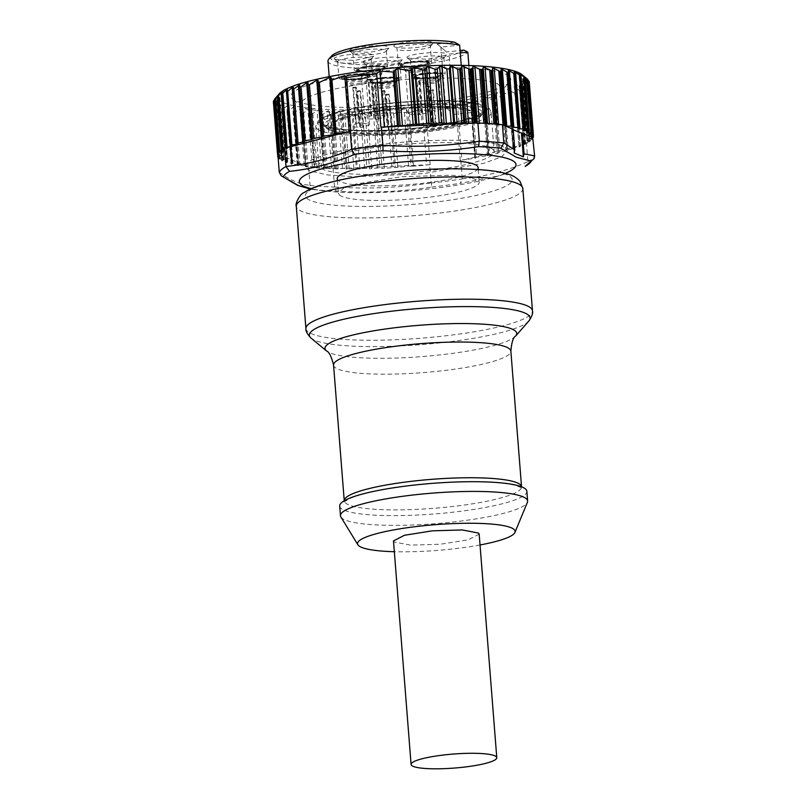 <?xml version="1.0" encoding="UTF-8"?>
<svg xmlns="http://www.w3.org/2000/svg" width="808" height="808" viewBox="0 0 808 808"><rect width="100%" height="100%" fill="white"/><g stroke="black" fill="none" stroke-linecap="round" stroke-linejoin="round"><path stroke-width="0.61" stroke-dasharray="4.04 3.03" d="M418.615 110.918L417.887 110.292L414.969 110.595L415.706 111.231A10.13 1.656 -4.5 0 0 408.787 113.352A10.13 1.656 -4.5 0 0 408.939 113.605A10.13 1.656 -4.5 0 0 419.16 114.191L419.887 114.817L422.806 114.514L422.069 113.888A10.13 1.656 -4.5 0 0 428.987 111.767A10.13 1.656 -4.5 0 0 428.836 111.504A10.13 1.656 -4.5 0 0 418.615 110.918L415.787 74.962L415.049 74.336L417.887 110.292M415.049 74.336L412.141 74.639L414.969 110.595M415.787 74.962L412.868 75.275L412.141 74.639M412.868 75.275L415.706 111.231M419.887 114.817L417.059 78.861L416.332 78.235A10.13 1.656 175.5 0 0 419.241 77.932L422.069 113.888M416.332 78.235L419.16 114.191M422.806 114.514L419.968 78.558L419.241 77.932M417.059 78.861L419.968 78.558M427.19 62.691C425.19 60.246 399.435 62.963 402.94 65.246C404.939 67.69 430.694 64.973 427.19 62.691L425.806 68.427A10.383 1.697 175.5 0 0 425.664 68.064A10.383 1.697 175.5 0 0 414.181 67.549A10.383 1.697 175.5 0 0 405.151 70.054A10.383 1.697 175.5 0 0 405.283 70.215A10.383 1.697 175.5 0 0 416.12 70.791A10.383 1.697 175.5 0 0 425.806 68.427L425.675 69.71A10.13 1.656 175.5 0 0 425.523 69.458A10.13 1.656 175.5 0 0 414.635 68.922A10.13 1.656 175.5 0 0 405.485 71.296A10.13 1.656 175.5 0 0 405.636 71.548A10.13 1.656 175.5 0 0 416.524 72.084A10.13 1.656 175.5 0 0 425.675 69.71L428.987 111.767M408.787 113.352L405.485 71.296L402.94 65.246M401.051 66.115A14.322 2.343 -4.5 0 1 400.829 65.751A14.322 2.343 -4.5 0 1 400.96 65.397A14.322 2.343 -4.5 0 1 414.827 62.297A14.322 2.343 -4.5 0 1 429.179 63.145A14.322 2.343 -4.5 0 1 429.22 63.175A14.322 2.343 -4.5 0 1 429.401 63.499A14.322 2.343 -4.5 0 1 416.443 66.862A14.322 2.343 -4.5 0 1 401.051 66.115M429.129 62.489C433.189 65.135 403.313 68.286 400.99 65.448C396.93 62.802 426.816 59.651 429.129 62.489L429.401 63.499M398.566 65.711C393.809 62.61 428.836 58.913 431.553 62.226C436.32 65.327 401.293 69.023 398.566 65.711L397.021 48.763A16.796 2.747 175.5 0 0 397.273 49.187L394.142 46.591A19.766 3.232 -4.5 0 1 394.132 46.581A19.766 3.232 -4.5 0 1 410.121 41.602A19.766 3.232 -4.5 0 1 432.936 42.491A19.766 3.232 -4.5 0 1 433.007 43.531A19.766 3.232 -4.5 0 1 413.787 47.753A19.766 3.232 -4.5 0 1 394.142 46.591M431.553 62.226L430.31 46.601L433.007 43.531M430.512 46.127L430.26 45.713A16.796 2.747 175.5 0 0 412.201 44.824A16.796 2.747 175.5 0 0 397.021 48.763M430.26 45.713C435.007 48.813 400 52.5 397.273 49.187M454.651 42.228L437.229 44.066L446.44 51.965L460.075 50.53M463.853 50.126A67.68 11.049 -4.5 0 1 396.243 63.852A67.68 11.049 -4.5 0 1 331.714 59.63A67.68 11.049 -4.5 0 1 331.492 56.035M349.985 51.237L369.64 52.409L388.86 48.187L388.789 47.147C385.598 43.238 344.38 47.581 349.985 51.237M334.764 59.307L354.429 60.479L373.639 56.267L373.579 55.217C370.377 51.308 329.169 55.661 334.764 59.307M363.408 62.751L383.063 63.923L402.283 59.711L402.212 58.661C399.021 54.752 357.803 59.105 363.408 62.751M407.555 58.095L427.21 59.267L446.43 55.055L446.359 54.005C443.158 50.096 401.95 54.449 407.555 58.095M437.229 44.066L440.875 47.106L459.651 45.127M446.44 51.965L440.875 47.106L445.622 107.363L453.803 114.383L472.579 112.403L468.892 65.529M460.267 52.954L449.066 54.136L453.803 114.383M327.977 61.075A70.65 11.534 175.5 0 0 329.028 62.852A70.65 11.534 175.5 0 0 398.607 67.094A70.65 11.534 175.5 0 0 467.842 52.156M386.113 50.369A16.796 2.747 -4.5 0 1 386.365 50.783A16.796 2.747 -4.5 0 1 386.163 51.258A16.796 2.747 -4.5 0 1 369.832 54.843A16.796 2.747 -4.5 0 1 353.136 53.853A16.796 2.747 -4.5 0 1 353.126 53.843A16.796 2.747 -4.5 0 1 352.874 53.419A16.796 2.747 -4.5 0 1 368.054 49.48A16.796 2.747 -4.5 0 1 386.113 50.369M370.892 58.439A16.796 2.747 -4.5 0 1 371.145 58.853A16.796 2.747 -4.5 0 1 370.953 59.327A16.796 2.747 -4.5 0 1 354.621 62.913A16.796 2.747 -4.5 0 1 337.926 61.923A16.796 2.747 -4.5 0 1 337.906 61.913A16.796 2.747 -4.5 0 1 337.653 61.489A16.796 2.747 -4.5 0 1 352.844 57.56A16.796 2.747 -4.5 0 1 370.892 58.439M399.536 61.883A16.796 2.747 -4.5 0 1 399.788 62.307A16.796 2.747 -4.5 0 1 399.586 62.771A16.796 2.747 -4.5 0 1 383.255 66.357A16.796 2.747 -4.5 0 1 366.559 65.377A16.796 2.747 -4.5 0 1 366.549 65.357A16.796 2.747 -4.5 0 1 366.297 64.943A16.796 2.747 -4.5 0 1 381.477 61.004A16.796 2.747 -4.5 0 1 399.536 61.883M443.683 57.227A16.796 2.747 -4.5 0 1 443.935 57.651A16.796 2.747 -4.5 0 1 443.733 58.115A16.796 2.747 -4.5 0 1 427.402 61.701A16.796 2.747 -4.5 0 1 410.706 60.721A16.796 2.747 -4.5 0 1 410.696 60.701A16.796 2.747 -4.5 0 1 410.444 60.287A16.796 2.747 -4.5 0 1 425.624 56.348A16.796 2.747 -4.5 0 1 443.683 57.227M472.579 112.403A70.65 11.534 175.5 0 0 473.569 110.242A70.65 11.534 175.5 0 0 472.518 108.464A70.65 11.534 175.5 0 0 464.398 105.383L445.622 107.363M461.247 65.347L464.398 105.383M354.429 70.367A16.796 2.747 175.5 0 0 372.478 71.245A16.796 2.747 175.5 0 0 387.668 67.306A16.796 2.747 175.5 0 0 387.416 66.882A16.796 2.747 175.5 0 0 369.357 66.003A16.796 2.747 175.5 0 0 354.177 69.942A16.796 2.747 175.5 0 0 354.429 70.367M339.209 78.437A16.796 2.747 175.5 0 0 357.267 79.315A16.796 2.747 175.5 0 0 372.448 75.376A16.796 2.747 175.5 0 0 372.195 74.952A16.796 2.747 175.5 0 0 354.136 74.073A16.796 2.747 175.5 0 0 338.956 78.012A16.796 2.747 175.5 0 0 339.209 78.437M367.852 81.881A16.796 2.747 175.5 0 0 385.901 82.759A16.796 2.747 175.5 0 0 401.091 78.82A16.796 2.747 175.5 0 0 400.839 78.406A16.796 2.747 175.5 0 0 382.78 77.517A16.796 2.747 175.5 0 0 367.6 81.457A16.796 2.747 175.5 0 0 367.852 81.881M411.989 77.225A16.796 2.747 175.5 0 0 430.048 78.103A16.796 2.747 175.5 0 0 445.228 74.164A16.796 2.747 175.5 0 0 444.976 73.75A16.796 2.747 175.5 0 0 426.927 72.861A16.796 2.747 175.5 0 0 411.737 76.8A16.796 2.747 175.5 0 0 411.989 77.225M384.982 67.145A14.322 2.343 175.5 0 0 369.589 66.387A14.322 2.343 175.5 0 0 356.631 69.751A14.322 2.343 175.5 0 0 356.853 70.104A14.322 2.343 175.5 0 0 372.256 70.862A14.322 2.343 175.5 0 0 385.204 67.498A14.322 2.343 175.5 0 0 384.982 67.145M341.632 78.184C337.572 75.538 367.448 72.387 369.771 75.215C373.831 77.861 343.956 81.012 341.632 78.184L341.471 78.477A14.322 2.343 -4.5 0 1 341.602 78.123A14.322 2.343 -4.5 0 1 355.469 75.033A14.322 2.343 -4.5 0 1 369.822 75.871A14.322 2.343 -4.5 0 1 369.862 75.902A14.322 2.343 -4.5 0 1 370.034 76.235A14.322 2.343 -4.5 0 1 357.086 79.588A14.322 2.343 -4.5 0 1 341.683 78.841A14.322 2.343 -4.5 0 1 341.471 78.477M369.771 75.215L370.034 76.235M370.276 81.628C366.216 78.982 396.092 75.831 398.415 78.659C402.475 81.305 372.589 84.456 370.276 81.628L370.114 81.921A14.322 2.343 -4.5 0 1 370.236 81.568A14.322 2.343 -4.5 0 1 384.103 78.477A14.322 2.343 -4.5 0 1 398.465 79.315A14.322 2.343 -4.5 0 1 398.495 79.346A14.322 2.343 -4.5 0 1 398.677 79.679A14.322 2.343 -4.5 0 1 385.729 83.032A14.322 2.343 -4.5 0 1 370.327 82.285A14.322 2.343 -4.5 0 1 370.114 81.921M398.415 78.659L398.677 79.679M414.423 76.972A14.322 2.343 175.5 0 0 429.816 77.719A14.322 2.343 175.5 0 0 442.774 74.366A14.322 2.343 175.5 0 0 442.552 74.003A14.322 2.343 175.5 0 0 427.149 73.255A14.322 2.343 175.5 0 0 414.201 76.608A14.322 2.343 175.5 0 0 414.423 76.972M372.215 81.426C374.215 83.86 399.97 81.143 396.465 78.861C394.466 76.427 368.711 79.144 372.215 81.426L374.427 86.234A10.383 1.697 -4.5 0 1 383.467 83.729A10.383 1.697 -4.5 0 1 394.94 84.234A10.383 1.697 -4.5 0 1 395.082 84.608A10.383 1.697 -4.5 0 1 385.396 86.961A10.383 1.697 -4.5 0 1 374.559 86.385A10.383 1.697 -4.5 0 1 374.427 86.234L374.761 87.476A10.13 1.656 175.5 0 0 374.912 87.729A10.13 1.656 175.5 0 0 385.8 88.254A10.13 1.656 175.5 0 0 394.95 85.88A10.13 1.656 175.5 0 0 394.799 85.628A10.13 1.656 175.5 0 0 383.911 85.103A10.13 1.656 175.5 0 0 374.761 87.476L378.073 129.522A10.13 1.656 -4.5 0 1 384.982 127.401L384.255 126.775L381.416 90.819L382.154 91.445L384.982 127.401M382.154 91.445L385.062 91.142L387.891 127.098A10.13 1.656 -4.5 0 1 398.112 127.684A10.13 1.656 -4.5 0 1 398.263 127.937L394.95 85.88L396.465 78.861M398.263 127.937A10.13 1.656 -4.5 0 1 391.355 130.058L392.082 130.684L389.173 130.997L388.436 130.371A10.13 1.656 -4.5 0 1 378.225 129.785A10.13 1.656 -4.5 0 1 378.073 129.522M385.062 91.142L384.335 90.506L381.416 90.819M387.891 127.098L387.163 126.462L384.255 126.775M384.335 90.506L387.163 126.462M391.355 130.058L388.517 94.102L389.254 94.728L392.082 130.684M389.173 130.997L386.345 95.041L385.608 94.415L388.517 94.102M386.345 95.041L389.254 94.728M388.436 130.371L385.608 94.415M343.572 77.972C345.571 80.416 371.337 77.699 367.832 75.417C365.832 72.972 340.077 75.689 343.572 77.972L345.794 82.78A10.383 1.697 -4.5 0 1 354.823 80.275A10.383 1.697 -4.5 0 1 366.307 80.79A10.383 1.697 -4.5 0 1 366.448 81.164A10.383 1.697 -4.5 0 1 356.752 83.517A10.383 1.697 -4.5 0 1 345.915 82.941A10.383 1.697 -4.5 0 1 345.794 82.78L346.117 84.022A10.13 1.656 175.5 0 0 346.268 84.285A10.13 1.656 175.5 0 0 357.156 84.81A10.13 1.656 175.5 0 0 366.317 82.436A10.13 1.656 175.5 0 0 366.165 82.184A10.13 1.656 175.5 0 0 355.278 81.648A10.13 1.656 175.5 0 0 346.117 84.022L349.43 126.078A10.13 1.656 -4.5 0 1 356.338 123.957L355.611 123.331L352.783 87.375L353.51 88.001L356.338 123.957M353.51 88.001L356.419 87.688L359.257 123.644A10.13 1.656 -4.5 0 1 369.468 124.24A10.13 1.656 -4.5 0 1 369.62 124.493L366.317 82.436L367.832 75.417M369.62 124.493A10.13 1.656 -4.5 0 1 362.711 126.614L363.438 127.24L360.53 127.553L359.802 126.927A10.13 1.656 -4.5 0 1 349.581 126.331A10.13 1.656 -4.5 0 1 349.43 126.078M356.419 87.688L355.692 87.062L352.783 87.375M359.257 123.644L358.52 123.018L355.611 123.331M355.692 87.062L358.52 123.018M362.711 126.614L359.883 90.658L360.61 91.284L363.438 127.24M360.53 127.553L357.702 91.597L356.974 90.971L359.883 90.658M357.702 91.597L360.61 91.284M359.802 126.927L356.974 90.971M356.904 70.771A14.322 2.343 -4.5 0 1 356.692 70.407A14.322 2.343 -4.5 0 1 356.813 70.054A14.322 2.343 -4.5 0 1 370.68 66.953A14.322 2.343 -4.5 0 1 385.042 67.801A14.322 2.343 -4.5 0 1 385.073 67.832A14.322 2.343 -4.5 0 1 385.254 68.155A14.322 2.343 -4.5 0 1 372.306 71.518A14.322 2.343 -4.5 0 1 356.904 70.771M358.792 69.902C360.792 72.346 386.547 69.629 383.043 67.347C381.043 64.903 355.288 67.62 358.792 69.902L361.004 74.71A10.383 1.697 -4.5 0 1 370.044 72.205A10.383 1.697 -4.5 0 1 381.517 72.72A10.383 1.697 -4.5 0 1 381.659 73.084A10.383 1.697 -4.5 0 1 371.973 75.447A10.383 1.697 -4.5 0 1 361.136 74.871A10.383 1.697 -4.5 0 1 361.004 74.71L361.338 75.952A10.13 1.656 175.5 0 0 361.489 76.205A10.13 1.656 175.5 0 0 372.377 76.74A10.13 1.656 175.5 0 0 381.527 74.366A10.13 1.656 175.5 0 0 381.376 74.114A10.13 1.656 175.5 0 0 370.488 73.578A10.13 1.656 175.5 0 0 361.338 75.952L364.65 118.008A10.13 1.656 -4.5 0 1 371.559 115.887L370.832 115.251L373.74 114.948L374.468 115.574A10.13 1.656 -4.5 0 1 384.689 116.16A10.13 1.656 -4.5 0 1 384.84 116.423A10.13 1.656 -4.5 0 1 377.932 118.544L375.094 82.588L375.831 83.214L372.922 83.517L372.185 82.891L375.094 82.588M384.84 116.423L381.527 74.366L383.043 67.347M377.932 118.544L378.659 119.17L375.75 119.473L375.013 118.847A10.13 1.656 -4.5 0 1 364.802 118.261A10.13 1.656 -4.5 0 1 364.65 118.008M374.468 115.574L371.64 79.618L368.731 79.931L371.559 115.887M371.64 79.618L370.912 78.992L367.994 79.295L370.832 115.251M368.731 79.931L367.994 79.295M370.912 78.992L373.74 114.948M375.75 119.473L372.922 83.517M375.013 118.847L372.185 82.891M378.659 119.17L375.831 83.214M414.474 77.629A14.322 2.343 -4.5 0 1 414.251 77.265A14.322 2.343 -4.5 0 1 414.383 76.912A14.322 2.343 -4.5 0 1 428.25 73.821A14.322 2.343 -4.5 0 1 442.602 74.659A14.322 2.343 -4.5 0 1 442.643 74.69A14.322 2.343 -4.5 0 1 442.824 75.023A14.322 2.343 -4.5 0 1 429.866 78.376A14.322 2.343 -4.5 0 1 414.474 77.629M416.362 76.77C418.362 79.204 444.117 76.487 440.613 74.205C438.613 71.771 412.858 74.487 416.362 76.77L418.574 81.578A10.383 1.697 -4.5 0 1 427.604 79.073A10.383 1.697 -4.5 0 1 439.087 79.578A10.383 1.697 -4.5 0 1 439.229 79.952A10.383 1.697 -4.5 0 1 429.543 82.305A10.383 1.697 -4.5 0 1 418.706 81.729A10.383 1.697 -4.5 0 1 418.574 81.578L418.908 82.82A10.13 1.656 175.5 0 0 419.059 83.073A10.13 1.656 175.5 0 0 429.947 83.598A10.13 1.656 175.5 0 0 439.098 81.224A10.13 1.656 175.5 0 0 438.946 80.972A10.13 1.656 175.5 0 0 428.058 80.447A10.13 1.656 175.5 0 0 418.908 82.82L422.21 124.866A10.13 1.656 -4.5 0 1 429.129 122.745L428.392 122.119L431.31 121.806L432.038 122.442A10.13 1.656 -4.5 0 1 442.259 123.028A10.13 1.656 -4.5 0 1 442.41 123.281A10.13 1.656 -4.5 0 1 435.492 125.402L432.664 89.446L429.755 89.759L432.583 125.715A10.13 1.656 -4.5 0 1 422.362 125.129A10.13 1.656 -4.5 0 1 422.21 124.866M442.41 123.281L439.098 81.224L440.613 74.205M432.583 125.715L433.31 126.341L430.482 90.385L429.755 89.759M430.482 90.385L433.391 90.072L432.664 89.446M433.31 126.341L436.229 126.028L435.492 125.402M436.229 126.028L433.391 90.072M432.038 122.442L429.21 86.486L428.472 85.85L431.31 121.806M428.472 85.85L425.564 86.163L428.392 122.119M429.21 86.486L426.301 86.789L425.564 86.163M426.301 86.789L429.129 122.745M492.86 149.44A87.941 14.362 175.5 0 0 398.334 144.824A87.941 14.362 175.5 0 0 318.847 165.448A87.941 14.362 175.5 0 0 320.16 167.65A87.941 14.362 175.5 0 0 414.686 172.256A87.941 14.362 175.5 0 0 494.173 151.641A87.941 14.362 175.5 0 0 492.86 149.44M502.414 146.016A101.263 16.544 175.5 0 0 389.9 143.45A101.263 16.544 175.5 0 0 305.555 166.488A101.263 16.544 175.5 0 0 310.605 171.074L327.523 174.922L354.268 176.74L423.119 173.639L483.972 163.256L501.637 156.813L507.464 150.601L502.414 146.016M501.394 91.243L502.566 88.405L497.526 83.82A101.263 16.544 175.5 0 0 385.002 81.255A101.263 16.544 175.5 0 0 300.657 104.293A101.263 16.544 175.5 0 0 302.273 106.919A101.263 16.544 175.5 0 0 305.707 108.878L345.824 114.453L409.898 112.251L470.418 103.222L490.83 97.283L501.394 91.243L509.464 82.052A110.161 17.988 -4.5 0 1 409.939 104.899A110.161 17.988 -4.5 0 1 296.597 101.232A110.161 17.988 -4.5 0 1 292.86 99.101A110.161 17.988 -4.5 0 1 373.922 72.185A110.161 17.988 -4.5 0 1 505.252 73.972A110.161 17.988 -4.5 0 1 509.464 82.052M522.089 74.72A123.503 20.17 -4.5 0 1 431.209 104.899A123.503 20.17 -4.5 0 1 283.951 102.889A123.503 20.17 -4.5 0 1 279.235 93.829M528.472 80.699L524.402 76.922L527.826 79.517M528.897 134.229L524.382 76.901L529.24 134.017M273.367 101.353L276.881 98.152L273.407 103.323A128.452 20.978 175.5 0 0 273.488 103.545L277.609 100.232L274.791 105.404A128.452 20.978 175.5 0 0 275.013 105.616L279.689 102.182L277.548 107.353A128.452 20.978 175.5 0 0 277.912 107.545L283.093 103.98L281.669 109.13A128.452 20.978 175.5 0 0 282.174 109.302L287.789 105.606L287.093 110.726A128.452 20.978 175.5 0 0 287.739 110.888L293.738 107.05L293.779 112.13A128.452 20.978 175.5 0 0 294.546 112.262L300.849 108.292L301.636 113.312A128.452 20.978 175.5 0 0 302.525 113.423L309.06 109.322L310.585 114.261A128.452 20.978 175.5 0 0 311.575 114.352L318.281 110.12L320.534 114.978A128.452 20.978 175.5 0 0 321.624 115.039L328.412 110.676L331.361 115.443A128.452 20.978 175.5 0 0 332.543 115.483L339.33 110.999L342.956 115.665A128.452 20.978 175.5 0 0 344.935 115.675L349.389 111.676L351.894 111.837L353.157 114.827L355.661 115.1L360.166 111.423L362.439 111.413L365.277 114.857L367.559 114.958L373.205 110.908L375.498 111.15L377.821 114.231L380.114 114.574L387.476 110.09L389.88 110.757L391.254 113.15L393.668 113.888L404.111 108.817L406.444 109.635L408.222 112.373L409.383 112.807L422.21 108.393L425.947 111.221A128.452 20.978 175.5 0 0 456.076 107.292L457.399 103.798L470.65 104.808L471.286 104.131L470.933 101.212L472.215 99.919L483.234 102.192L484.507 100.97L483.972 98.465L485.255 97.313L493.163 99.808L494.486 99L494.052 95.657L495.385 94.94L501.556 97.455L502.899 96.889L502.394 93.132L503.738 92.668L508.727 95.102L509.959 94.344L508.697 91.355L509.939 90.708L514.928 93.465A128.452 20.978 175.5 0 0 515.938 93.061L514.575 88.102L520.776 90.89A128.452 20.978 175.5 0 0 521.271 90.637L519.19 85.759L524.947 88.476A128.452 20.978 175.5 0 0 525.301 88.224L522.503 83.436L527.755 86.113A128.452 20.978 175.5 0 0 527.967 85.86L524.493 81.174L529.179 83.81A128.452 20.978 175.5 0 0 529.25 83.578L525.119 78.992L529.21 81.608M525.624 79.224L529.674 136.259M533.31 135.178L528.735 82.87L532.866 135.34M532.694 137.542L528.987 138.552L524.493 81.174M532.179 139.309L527.604 85.143L532.179 139.309A128.452 20.978 175.5 0 0 533.199 137.754M527.22 140.976L529.513 141.673A128.452 20.978 175.5 0 0 531.967 139.552L526.978 140.844L522.503 83.436M529.513 141.673L525.079 87.486L529.331 141.451M525.15 166.418C527.099 165.691 528.018 164.165 527.907 161.832L526.473 143.561A128.452 20.978 175.5 0 0 529.149 141.925L523.604 143.198L519.19 85.759M525.483 144.087L521.21 89.88L525.483 144.087A128.452 20.978 175.5 0 1 524.988 144.339L520.029 145.208L515.554 88.345M514.928 93.465L519.14 146.915L514.413 147.531L513.06 147.945L514.322 148.581L506.869 150.025L507.141 150.803L505.788 151.227L499.869 152.005L497.385 153.48L489.749 154.48L487.446 155.772L476.72 157.176L474.862 158.287L464.954 159.58L518.999 145.672L514.575 88.102M520.14 146.511L516.019 92.304L520.14 146.511A128.452 20.978 175.5 0 1 519.14 146.915M513.161 148.036L508.565 90.88L513.06 147.945M514.322 148.581L509.959 94.344L514.221 148.49M502.394 93.132L506.869 150.025L502.394 93.132M502.899 96.95L507.141 150.813L502.899 96.95M494.052 95.657L498.516 152.419L494.052 95.657M494.496 99.071L498.738 153.066L494.496 99.071M488.416 154.934L483.941 98.222L488.396 154.894M484.548 101.212L488.81 155.358L484.548 101.212M470.933 101.212L475.367 157.59L470.933 101.212M474.862 158.287L470.65 104.808L471.286 104.131L475.538 158.065L471.296 104.171M305.838 166.761L301.162 112.595L305.838 166.761A128.452 20.978 175.5 0 0 306.727 166.862L313.575 166.65L314.221 167.539L309.969 113.564M300.849 108.292L305.737 165.812L301.263 108.817M293.779 112.13L297.98 165.569A128.452 20.978 175.5 0 0 298.748 165.711L305.363 165.63L305.414 166.559M293.738 107.05L298.485 164.59L297.697 165.357M291.304 164.175L286.921 109.979L291.304 164.175A128.452 20.978 175.5 0 0 291.94 164.327L287.739 110.888L291.94 164.327L298.485 164.59M287.789 105.606L292.405 163.155L291.173 163.953M285.87 162.58L281.639 108.373L285.87 162.58A128.452 20.978 175.5 0 0 286.375 162.751L292.405 163.155M283.093 103.98L287.557 161.539L285.891 162.337M281.729 160.782L277.679 106.585L281.76 160.802A128.452 20.978 175.5 0 0 282.123 160.994L277.912 107.545L282.123 160.994L287.557 161.539M279.689 102.182L284.012 159.752L281.921 160.55M284.012 159.752L279.214 159.065A128.452 20.978 175.5 0 1 278.982 158.843L275.063 104.626L278.992 158.853M277.609 100.232L281.79 157.812L279.315 158.6M278.023 156.52L273.831 102.545L277.619 156.772M281.396 155.489L276.457 98.869M274.649 99.061L277.518 95.97L274.659 99.515M277.861 154.419L282.043 153.268L277.518 95.97M530.3 136.522L529.634 136.33M529.341 138.703L531.846 139.107M523.756 143.309L525.452 143.844M526.473 143.561L520.029 145.208M518.999 145.672L520.261 146.268M457.399 103.798L461.812 159.984L464.954 159.58L460.823 160.651L462.257 178.932L460.166 183.345L498.758 175.851L506.131 173.579L499.243 175.71M456.076 107.292L460.277 160.742L461.812 159.984M460.277 160.742A128.452 20.978 175.5 0 0 460.823 160.651M331.361 115.443L335.562 168.892L332.916 168.013L325.826 168.488A128.452 20.978 175.5 0 0 333.138 168.811L334.573 187.082L336.199 191.102C368.256 193.203 400.081 191.86 431.664 187.072L429.573 164.731A128.452 20.978 175.5 0 0 430.159 164.67L412.464 166.307L408.222 112.373M425.947 111.221L430.159 164.67M422.21 108.393L426.634 164.579M393.668 113.888L397.889 167.478L408.616 166.074L412.464 166.307M397.889 167.478L395.536 167.498L391.254 113.15M380.114 114.574L384.345 168.246L395.536 167.498M384.345 168.246L382.073 168.286L377.821 114.231M367.559 114.958L371.791 168.741L377.7 167.963L382.073 168.286M371.791 168.741L369.519 168.781L365.277 114.857M355.661 115.1L359.903 168.983L364.65 168.367L369.519 168.781M359.903 168.983L357.419 168.973L353.157 114.827M342.956 115.665L347.167 169.114A128.452 20.978 175.5 0 0 349.137 169.124L353.864 168.508L357.419 168.973M349.137 169.124L344.935 115.675M347.167 169.114L346.208 169.003L341.956 115.039M333.916 114.898L338.168 168.862L343.844 168.337L346.208 169.003M338.168 168.862L336.744 168.933A128.452 20.978 175.5 0 1 335.562 168.892M429.573 164.731L333.138 168.811M312.171 189.345L313.827 189.526C311.726 189.102 310.474 187.708 310.05 185.365L308.616 167.084A128.452 20.978 175.5 0 0 314.797 167.711L314.221 167.539M315.787 167.791A128.452 20.978 175.5 0 0 324.735 168.428L322.796 167.448L315.787 167.791L311.575 114.352M278.073 157.136L281.79 157.812M277.7 156.994L273.488 103.545L277.7 156.994M278.083 156.51L280.931 155.732M280.921 155.318L277.901 154.964M281.689 153.116L278.851 152.51M279.063 152.268L283.295 151.298L278.831 94.617M281.517 150.147L284.052 150.975L283.295 151.298M281.881 149.894L286.497 148.975L282.073 92.799M285.618 147.985L287.426 148.621L286.497 148.975M290.739 146.652L292.072 146.309M349.177 131.431L346.076 132.239M350.753 131.088L349.218 131.835M380.871 127.149L387.527 126.826M468.822 123.392L466.862 123.472M476.326 123.079L478.114 123.806L485.204 123.331M486.295 123.392L488.234 124.371L495.243 124.028M496.233 124.109L497.455 125.169L502.919 124.947M505.313 125.957L500.809 69.064M505.939 126.22L505.293 126.038M513.191 129.29L512.252 129.411L514.11 152.944M513.231 129.825L512.252 129.411M308.616 167.084L277.831 154.065M505.313 173.356A108.686 17.756 -4.5 0 1 493.718 177.346A108.686 17.756 -4.5 0 1 323.321 190.759A108.686 17.756 -4.5 0 1 311.242 188.628M337.229 178.659A70.65 11.534 175.5 0 0 338.289 180.436A70.65 11.534 175.5 0 0 414.231 184.143A70.65 11.534 175.5 0 0 478.084 167.579M339.431 195.011A70.65 11.534 175.5 0 0 415.373 198.718A70.65 11.534 175.5 0 0 479.235 182.154A70.65 11.534 175.5 0 0 478.174 180.376L468.973 177.073L451.521 175.225L402.233 176.679L356.429 183.972L342.875 188.668L338.38 193.243L339.431 195.011M339.703 506.03A93.869 15.332 175.5 0 0 421.998 514.797A93.869 15.332 175.5 0 0 523.847 495.597A93.869 15.332 175.5 0 0 526.856 491.304M340.885 516.989A93.869 15.332 175.5 0 0 426.624 524.281A93.869 15.332 175.5 0 0 524.614 505.323A93.869 15.332 175.5 0 0 527.402 502.313M480.033 544.966A79.043 12.908 -4.5 0 1 394.334 551.712M479.184 534.169L468.206 539.805L440.34 544.239L410.343 545.127L394.132 541.986L393.486 540.916M402.455 65.297A12.847 2.101 -4.5 0 1 412.848 62.065A12.847 2.101 -4.5 0 1 427.674 62.64A12.847 2.101 -4.5 0 1 417.281 65.872A12.847 2.101 -4.5 0 1 402.455 65.297M334.007 126.018A70.65 11.534 175.5 0 0 409.949 129.724A70.65 11.534 175.5 0 0 473.801 113.16A70.65 11.534 175.5 0 0 472.741 111.383L463.55 108.08L446.097 106.232L396.799 107.686L350.995 114.978L337.451 119.675L332.946 124.24L334.007 126.018M332.219 128.169A72.619 11.857 175.5 0 0 416.059 131.401A72.619 11.857 175.5 0 0 474.841 113.12A72.619 11.857 175.5 0 0 390.991 109.888A72.619 11.857 175.5 0 0 332.219 128.169M479.205 112.665C487.416 118.685 457.126 128.048 416.231 132.118C376.134 136.471 333.896 134.805 327.846 128.624C319.645 122.604 349.935 113.241 390.82 109.171C430.927 104.818 473.155 106.484 479.205 112.665M325.755 126.886A79.043 12.908 175.5 0 0 410.727 131.027A79.043 12.908 175.5 0 0 482.174 112.504A79.043 12.908 175.5 0 0 480.992 110.514A79.043 12.908 175.5 0 0 396.021 106.373A79.043 12.908 175.5 0 0 324.574 124.907A79.043 12.908 175.5 0 0 325.755 126.886M322.614 124.281A82.012 13.393 175.5 0 0 417.302 127.937A82.012 13.393 175.5 0 0 483.669 107.292A82.012 13.393 175.5 0 0 388.991 103.636A82.012 13.393 175.5 0 0 322.614 124.281M485.608 107.09C494.052 113.362 464.479 123.008 422.443 127.694C377.447 133.108 327.452 131.532 320.675 124.483C312.241 118.21 341.814 108.555 383.851 103.878C428.846 98.455 478.841 100.03 485.608 107.09M317.1 128.785A87.941 14.362 175.5 0 0 411.625 133.391A87.941 14.362 175.5 0 0 491.113 112.777A87.941 14.362 175.5 0 0 489.799 110.565A87.941 14.362 175.5 0 0 395.274 105.959A87.941 14.362 175.5 0 0 315.787 126.573A87.941 14.362 175.5 0 0 317.1 128.785M396.95 78.81A12.847 2.101 -4.5 0 1 386.557 82.042A12.847 2.101 -4.5 0 1 371.731 81.477A12.847 2.101 -4.5 0 1 382.123 78.235A12.847 2.101 -4.5 0 1 396.95 78.81M368.317 75.366A12.847 2.101 -4.5 0 1 357.924 78.598A12.847 2.101 -4.5 0 1 343.087 78.022A12.847 2.101 -4.5 0 1 353.49 74.79A12.847 2.101 -4.5 0 1 368.317 75.366M358.308 69.953A12.847 2.101 -4.5 0 1 368.701 66.721A12.847 2.101 -4.5 0 1 383.527 67.296A12.847 2.101 -4.5 0 1 373.134 70.528A12.847 2.101 -4.5 0 1 358.308 69.953M415.878 76.821A12.847 2.101 -4.5 0 1 426.271 73.578A12.847 2.101 -4.5 0 1 441.097 74.154A12.847 2.101 -4.5 0 1 430.704 77.386A12.847 2.101 -4.5 0 1 415.878 76.821M524.21 129.926L519.837 74.346M529.109 131.27L524.857 77.305M527.018 132.068L522.544 75.205M527.513 131.886L523.099 75.7M531.715 133.229L527.472 79.255M529.482 133.936L525.038 77.548M532.947 135.31L528.705 81.345M529.179 83.81L533.391 137.259M529.25 83.578L533.462 137.027M532.785 137.522L528.533 83.557M529.604 138.269L525.129 81.396M524.947 88.476L529.149 141.925M527.755 86.113L531.967 139.552M527.907 161.832A128.452 20.978 175.5 0 0 534.633 156.025M531.22 139.814L526.978 85.85M527.735 140.531L523.261 83.668M528.291 142.178L524.038 88.213M524.533 142.854L520.059 85.991M520.776 90.89L524.988 144.339M523.998 144.592L519.756 90.617M509.939 90.708L514.413 147.531M512.969 148.995L508.727 95.102M503.738 92.668L508.222 149.611M505.788 151.227L501.556 97.455M495.385 94.94L499.869 152.005M497.385 153.48L493.163 99.808M485.255 97.313L489.749 154.48M487.446 155.772L483.234 102.192M472.215 99.919L476.72 157.176M431.007 183.012A128.452 20.978 175.5 0 0 462.257 178.932M409.383 112.807L413.595 166.286M406.444 109.635L410.878 166.034M408.616 166.074L404.111 108.817M389.88 110.757L394.324 167.226M391.971 167.246L387.476 110.09M375.498 111.15L379.962 167.923M377.7 167.963L373.205 110.908M362.439 111.413L366.913 168.327M364.65 168.367L360.166 111.423M351.894 111.837L356.348 168.518M353.864 168.508L349.389 111.676M340.239 111.575L344.713 168.438M342.501 168.397L338.027 111.534M332.543 115.483L336.744 168.933M334.734 168.761L330.482 114.797M329.209 111.272L333.684 168.145M331.603 168.054L327.129 111.191M322.968 114.483L327.21 168.448M321.624 115.039L325.826 168.488M310.05 185.365A128.452 20.978 175.5 0 0 334.573 187.082M310.585 114.261L314.797 167.711M320.534 114.978L324.735 168.428M324.028 168.276L319.776 114.302M318.958 110.736L323.432 167.599M321.523 167.468L317.049 110.605M312.878 113.817L317.12 167.791M309.605 109.959L314.08 166.822M312.363 166.64L307.888 109.777M303.747 112.918L308 166.882M302.525 113.423L306.727 166.862M304.222 165.589L299.748 108.727M295.688 111.787L299.94 165.751M294.546 112.262L298.748 165.711M297.192 164.327L292.718 107.464M288.789 110.433L293.041 164.408M291.355 162.852L286.88 105.989M283.123 108.888L287.365 162.852M282.174 109.302L286.375 162.751M286.759 161.206L282.285 104.343M278.75 107.151L282.992 161.115M283.467 159.378L278.992 102.515M279.962 159.206L275.72 105.242M275.013 105.616L279.214 159.065M281.517 157.409L277.043 100.546M278.305 157.156L274.064 103.192M278.043 154.984L273.801 101.02M278.245 154.298L278.174 153.429M281.426 153.56L276.952 96.697M279.184 152.712L274.932 98.748M283.81 150.844L279.336 93.98M281.699 150.369L277.457 96.404M287.274 148.51L282.8 91.647M285.577 147.975L281.325 94.011M290.92 145.632L286.648 91.304M292.031 146.147L287.557 89.284M290.769 145.551L286.517 91.587M297.869 143.784L293.415 87.102M292.546 89.193L296.809 143.329M299.677 84.83L304.161 141.794L299.677 84.87M308.04 82.567L312.514 139.4L308.04 82.618M322.614 136.885L318.17 80.416M331.219 77.76L335.663 134.229L331.219 77.82M477.296 123.038L477.346 123.685M479.427 123.765L479.366 123.069M487.537 123.472L487.598 124.22M489.507 124.351L489.446 123.594M496.88 124.169L496.95 124.998M498.667 125.179L498.597 124.331M500.819 69.145L505.293 126.008M513.332 126.462L509.08 72.488M508.07 70.367L512.545 127.23M519.857 127.876L515.615 73.902M514.151 71.801L518.625 128.664M519.605 128.038L515.312 73.457M525.139 129.482L520.887 75.518M518.999 73.417L523.473 130.28M462.247 178.821C484.416 176.689 506.303 170.993 527.907 161.731M431.654 187.062A124.785 20.382 175.5 0 0 460.156 183.335M334.573 186.981C366.994 189.193 399.132 187.83 430.997 182.911M313.827 189.526A124.785 20.382 175.5 0 0 336.199 191.102M279.265 172.235C289.749 180.133 300.01 184.477 310.04 185.254M308.696 191.092A103.747 16.948 -4.5 0 1 434.835 169.256A103.747 16.948 -4.5 0 1 508.909 184.305A103.747 16.948 -4.5 0 1 382.77 206.141A103.747 16.948 -4.5 0 1 308.696 191.092M522.847 188.496A113.625 18.554 -4.5 0 1 519.211 193.698A113.625 18.554 -4.5 0 1 395.92 216.938A113.625 18.554 -4.5 0 1 296.294 206.333M305.919 328.634A113.625 18.554 175.5 0 0 405.545 339.249A113.625 18.554 175.5 0 0 528.836 316.009A113.625 18.554 175.5 0 0 532.472 310.807M528.836 321.008A110.736 18.089 -4.5 0 1 526.584 322.978A110.736 18.089 -4.5 0 1 415.585 345.036A110.736 18.089 -4.5 0 1 311.1 338.148M515.605 336.077A96.162 15.706 -4.5 0 1 513.646 337.784A96.162 15.706 -4.5 0 1 417.261 356.944A96.162 15.706 -4.5 0 1 326.523 350.955M333.563 365.085A88.92 14.524 175.5 0 0 411.535 373.387A88.92 14.524 175.5 0 0 508.02 355.197A88.92 14.524 175.5 0 0 510.868 351.126M518.696 490.9A88.92 14.524 175.5 0 0 521.544 486.83A88.92 14.524 175.5 0 0 521.544 486.8L521.928 487.911L515.575 485.356C503.455 482.487 484.992 481.356 460.186 481.952C428.381 482.972 399.617 486.133 373.872 491.446C363.974 493.587 356.298 495.769 350.844 498.001L344.036 501.909L344.248 500.788A88.92 14.524 175.5 0 0 422.21 509.091A88.92 14.524 175.5 0 0 518.696 490.9M429.22 63.175L429.119 63.085C430.018 62.66 427.563 62.176 421.756 61.62L410.848 62.277C398.495 64.489 402.586 64.832 400.96 65.397M386.163 51.258L388.86 48.187M353.136 53.853L350.005 51.247M370.953 59.327L373.639 56.267M337.926 61.923L334.785 59.317M399.586 62.771L402.283 59.711M366.559 65.377L363.428 62.771M443.733 58.115L446.43 55.055M410.706 60.721L407.565 58.115M473.569 110.242L473.397 112.676C470.014 108.393 435.876 105.757 401.253 108.959C364.59 111.161 331.058 121.18 332.946 124.25L329.199 76.649M386.365 50.783L387.668 67.306M352.874 53.419L354.177 69.942M371.145 58.853L372.448 75.376M337.653 61.489L338.956 78.012M399.788 62.307L401.091 78.82M366.297 64.943L367.6 81.457M443.935 57.651L445.228 74.164M410.444 60.287L411.737 76.8M326.412 128.179C326.654 128.331 327.846 130.33 338.471 132.441C354.429 135.017 376.326 135.29 404.182 133.249C432.29 130.926 454.096 127.21 469.62 122.119C480.093 118.281 481.083 115.877 481.477 115.191L482.194 112.262L481.033 113.423C480.174 114.12 476.841 116.695 461.53 120.634C446.208 124.351 427.594 127.129 405.707 128.977C371.064 131.522 345.905 130.947 330.24 127.25L324.513 124.674L326.412 128.179M318.847 165.448L315.787 126.573L318.655 120.372L326.493 115.827C338.027 111.231 355.247 107.454 378.164 104.505C406.626 101.01 432.664 99.838 456.257 100.99C474.882 102.263 485.628 104.585 488.497 107.979C489.496 108.403 490.375 109.999 491.113 112.777L494.173 151.641M370.236 81.568C371.862 81.002 367.771 80.669 380.124 78.447L391.032 77.8C396.839 78.346 399.293 78.831 398.394 79.255L398.495 79.346M341.602 78.123C343.228 77.558 339.138 77.215 351.49 75.003L362.388 74.356C368.196 74.902 370.65 75.386 369.751 75.811L369.862 75.902M356.692 70.407L356.631 69.751M385.073 67.832L384.972 67.741C385.87 67.317 383.416 66.832 377.609 66.276L366.701 66.933C354.348 69.145 358.439 69.488 356.813 70.054M385.254 68.155L385.204 67.498M414.251 77.265L414.201 76.608M442.643 74.69L442.542 74.599C443.441 74.174 440.986 73.69 435.179 73.144L424.271 73.791C411.918 76.013 416.009 76.346 414.383 76.912M442.824 75.023L442.774 74.366M300.657 104.293L305.555 166.488M502.566 88.405L507.464 150.601M302.273 106.919L292.86 99.101M526.786 132.249L522.281 74.952M528.987 138.552L524.483 81.224M532.199 139.259L527.988 85.789M526.978 140.844L522.463 83.557M529.573 141.582L525.362 88.072M523.604 143.198L519.1 85.971M525.604 143.955L521.392 90.385M518.918 145.591L514.423 88.425M520.352 146.349L516.12 92.688M305.404 166.589L301.162 112.736M297.667 165.428L293.435 111.686M298.516 164.529L294.021 107.444M291.092 164.054L286.87 110.403M292.476 163.054L287.981 105.888M285.739 162.479L281.527 108.908M287.709 161.398L283.204 104.161M281.689 160.721L277.477 107.222M284.244 159.58L279.73 102.283M278.972 158.812L274.76 105.343M282.133 157.6L277.619 100.273M282.043 153.268L277.528 95.95M284.052 150.975L279.548 93.688M287.426 148.621L282.921 91.385M292.112 146.238L287.608 89.072M297.97 143.874L293.486 86.84M322.634 136.926L318.17 80.295M512.514 127.3L508.02 70.215M518.554 128.765L514.05 71.589M523.321 130.421L518.817 73.175M493.718 177.346L498.768 175.881M323.321 190.759L312.12 189.335M478.235 169.539L479.235 182.154M337.38 180.628L338.38 193.243"/><path stroke-width="1.21" d="M460.075 50.53L463.853 50.126L467.842 52.156L460.267 52.954M328.795 59.095L331.492 56.035A67.68 11.049 -4.5 0 1 383.921 42.875A67.68 11.049 -4.5 0 1 454.651 42.228L459.651 45.127A70.65 11.534 175.5 0 0 385.689 45.127A70.65 11.534 175.5 0 0 328.795 59.095A70.65 11.534 175.5 0 0 327.977 61.075L329.199 76.649M468.892 65.529L467.842 52.156M459.651 45.127L461.247 65.347M532.038 132.966L527.826 79.517A128.452 20.978 175.5 0 0 527.604 79.305L522.322 74.972L525.069 77.578A128.452 20.978 175.5 0 0 524.705 77.386L518.908 73.175L520.948 75.79A128.452 20.978 175.5 0 0 520.443 75.619L514.211 71.538L515.524 74.195A128.452 20.978 175.5 0 0 514.878 74.043L508.272 70.104L508.838 72.801A128.452 20.978 175.5 0 0 508.07 72.669L501.152 68.862L500.98 71.619A128.452 20.978 175.5 0 0 500.101 71.508L492.941 67.832L492.032 70.66A128.452 20.978 175.5 0 0 491.042 70.579L483.719 67.034L482.083 69.953A128.452 20.978 175.5 0 0 480.992 69.892L473.599 66.478L471.256 69.478A128.452 20.978 175.5 0 0 470.084 69.448L462.681 66.155L459.661 69.266A128.452 20.978 175.5 0 0 457.681 69.256L452.692 66.488L450.218 66.62L449.349 68.71L446.885 68.943L441.895 66.508L439.643 66.579L437.259 69.124L435.007 69.306L428.836 66.801L426.594 67.125L424.695 69.478L422.463 69.902L414.555 67.407L412.262 68.124L411.211 69.963L408.929 70.761L397.91 68.488L395.708 69.397L393.223 72.053L379.972 71.043L376.669 73.7A128.452 20.978 175.5 0 0 346.541 77.639L344.794 75.639L331.967 80.063L331.25 79.82L331.219 77.82L329.805 77.386L319.362 82.456L317.968 82.153L318.17 80.416L316.776 80.184L309.424 84.668L308.04 84.719L308.04 82.618L306.666 82.759L301.01 86.809L299.647 87.102L299.677 84.87L293.819 88.941L292.546 89.193L293.415 87.102L292.142 87.466L287.688 91.456A128.452 20.978 175.5 0 0 286.678 91.859L287.426 89.042L281.841 94.031A128.452 20.978 175.5 0 0 281.346 94.283L282.82 91.395L277.669 96.445A128.452 20.978 175.5 0 0 277.316 96.697L279.497 93.718L274.861 98.818A128.452 20.978 175.5 0 0 274.75 98.94L279.235 93.829A123.503 20.17 -4.5 0 1 390.82 68.215A123.503 20.17 -4.5 0 1 517.898 72.326A123.503 20.17 -4.5 0 1 522.089 74.72L526.473 78.356M524.857 77.305L529.27 131.027A128.452 20.978 175.5 0 0 528.907 130.825L523.321 130.421L525.291 129.341L521.069 75.78M529.301 131.037L526.786 132.249L531.068 132.613L526.462 78.346M533.411 135.067L529.21 81.608A128.452 20.978 175.5 0 0 529.129 81.386L527.907 80.164M273.831 102.545L273.407 103.323L273.831 102.545M273.367 101.353L277.568 154.803L273.367 101.364A128.452 20.978 175.5 0 1 273.437 101.111L277.639 154.56A128.452 20.978 175.5 0 0 277.568 154.803M274.659 99.515L273.437 101.111M274.75 98.94A128.452 20.978 175.5 0 0 274.649 99.061L278.851 152.51A128.452 20.978 175.5 0 0 277.831 154.065L279.275 172.346L281.174 175.72L298.697 185.699L310.282 189.062L297.758 185.456L281.174 175.73M274.861 98.818L279.063 152.268A128.452 20.978 175.5 0 1 281.517 150.147L277.457 96.404M277.669 96.445L281.881 149.894A128.452 20.978 175.5 0 1 284.557 148.268L285.618 147.985L281.325 94.011M287.688 91.456L291.89 144.905L296.617 144.289L297.97 143.874L296.708 143.248L304.161 141.794L303.889 141.016L305.242 140.592L311.161 139.814L313.645 138.34L321.281 137.35L323.584 136.047L334.31 134.643L336.168 133.542L346.076 132.239L292.072 146.309L290.678 145.47L286.517 91.587M299.657 87.183L303.889 141.006L299.647 87.102M308.04 84.759L312.292 138.754M336.168 133.542L331.967 80.063L331.25 79.82L335.492 133.744L331.26 79.881M501.374 71.296L505.192 125.068A128.452 20.978 175.5 0 0 504.303 124.957L502.919 124.947L505.313 125.957L505.616 125.26L501.384 71.377M509.08 72.488L513.05 126.25A128.452 20.978 175.5 0 0 512.282 126.119L505.939 126.22L513.191 129.29L514.817 149.914L514.11 152.944L523.342 156.853L524.049 153.823L534.623 155.924L534.179 158.459L525.15 166.418A124.785 20.382 175.5 0 0 531.28 161.115L516.352 157.267L500.819 148.228L503.859 143.006L502.414 124.735A128.452 20.978 175.5 0 0 496.233 124.109L492.032 70.66M515.615 73.902L519.726 127.644A128.452 20.978 175.5 0 0 519.09 127.492L514.878 74.043L519.09 127.492L512.514 127.3L513.363 126.391L509.131 72.649M520.887 75.518L525.16 129.24A128.452 20.978 175.5 0 0 524.655 129.068L518.554 128.765L519.938 127.775L515.716 74.124M531.068 132.613L531.815 132.754A128.452 20.978 175.5 0 1 532.048 132.977L528.907 134.259L533.33 134.825A128.452 20.978 175.5 0 1 533.411 135.057L529.674 136.259L513.231 129.825M529.674 136.259L533.462 137.027L533.31 135.178M530.3 136.522L533.391 137.259A128.452 20.978 175.5 0 0 533.462 137.027M532.694 137.542L534.623 155.924M278.073 157.136L277.7 156.994A128.452 20.978 175.5 0 1 277.609 156.752L278.023 156.52M480.992 69.892L485.204 123.331A128.452 20.978 175.5 0 0 477.892 123.008L479.326 141.178L478.447 146.662C446.925 151.409 415.1 152.752 382.992 150.702A124.785 20.382 175.5 0 0 354.48 154.419C332.997 163.479 311.332 169.114 289.496 171.347L285.992 166.539L284.557 148.268M281.841 94.031L286.042 147.48A128.452 20.978 175.5 0 0 285.547 147.733M286.042 147.48L292.072 146.309M291.89 144.905A128.452 20.978 175.5 0 0 290.89 145.309M344.794 75.639L349.177 131.431M346.076 132.239L350.207 131.169A128.452 20.978 175.5 0 1 350.753 131.088L346.541 77.639M376.669 73.7L380.871 127.149A128.452 20.978 175.5 0 1 381.457 127.088L382.901 145.359A128.452 20.978 175.5 0 0 351.652 149.44L351.642 149.339C330.038 158.6 308.151 164.297 285.992 166.438M350.207 131.169L351.642 149.339M379.972 71.043L384.376 126.967M393.223 72.053L397.435 125.533L387.527 126.826L466.862 123.472L464.822 122.816L460.58 68.852M397.435 125.533L398.566 125.513L394.324 71.579M408.929 70.761L413.141 124.341L402.414 125.745L398.566 125.513M413.141 124.341L415.494 124.321L411.211 69.963M422.463 69.902L426.685 123.573L415.494 124.321M426.685 123.573L428.957 123.533L424.695 69.478M435.007 69.306L439.239 123.089L433.33 123.856L428.957 123.533M439.239 123.089L441.511 123.038L437.259 69.124M446.885 68.943L451.127 122.836L446.38 123.452L441.511 123.038M451.127 122.836L453.611 122.846L449.349 68.71M459.661 69.266L463.863 122.715A128.452 20.978 175.5 0 0 461.893 122.695L457.166 123.321L453.611 122.846M461.893 122.695L457.681 69.256M463.863 122.715L464.822 122.816M468.62 68.993L472.862 122.957L468.822 123.392L477.892 123.008M472.862 122.957L474.286 122.897A128.452 20.978 175.5 0 1 475.468 122.927L476.296 123.058L472.054 69.094M491.042 70.579L495.243 124.028A128.452 20.978 175.5 0 0 486.295 123.392L482.083 69.953M513.363 126.391L508.838 72.801M525.291 129.341L520.948 75.79M522.423 133.199L524.049 153.823M531.28 161.115L534.179 158.459M354.48 154.419L351.652 149.44M290.739 146.652L285.618 147.985M382.992 150.692L382.901 145.359M466.862 123.472L468.822 123.392M381.457 127.088L387.527 126.826M505.313 125.957L505.939 126.22M502.414 124.735L502.919 124.947M521.493 133.32L523.342 156.853M311.242 188.628A108.686 17.756 -4.5 0 1 304.717 186.567A108.686 17.756 -4.5 0 1 373.801 158.802A108.686 17.756 -4.5 0 1 510.595 159.671A108.686 17.756 -4.5 0 1 505.313 173.356M478.235 169.539L478.084 167.579A70.65 11.534 175.5 0 0 477.023 165.802A70.65 11.534 175.5 0 0 401.081 162.105A70.65 11.534 175.5 0 0 337.229 178.659L337.38 180.628M514.949 532.422L527.402 502.313A93.869 15.332 175.5 0 0 527.614 501.021L526.856 491.304A93.869 15.332 175.5 0 0 444.551 482.538A93.869 15.332 175.5 0 0 342.703 501.738A93.869 15.332 175.5 0 0 339.703 506.03L340.471 515.746A93.869 15.332 175.5 0 0 340.885 516.989L357.894 544.784A79.043 12.908 -4.5 0 1 360.065 540.118A79.043 12.908 -4.5 0 1 449.066 523.786A79.043 12.908 -4.5 0 1 514.949 532.422A79.043 12.908 -4.5 0 1 512.605 534.957A79.043 12.908 -4.5 0 1 480.033 544.966M527.614 501.021A93.869 15.332 175.5 0 0 445.319 492.254A93.869 15.332 175.5 0 0 343.471 511.454A93.869 15.332 175.5 0 0 340.471 515.746M394.334 551.712A79.043 12.908 -4.5 0 1 357.894 544.784M411.08 764.418L393.486 540.916L404.465 535.27L432.341 530.836L462.327 529.947L478.538 533.088L479.184 534.169L496.779 757.682A42.975 7.019 175.5 0 0 496.132 756.601A42.975 7.019 175.5 0 0 490.072 754.5A42.975 7.019 175.5 0 0 441.673 755.238A42.975 7.019 175.5 0 0 411.08 764.418A42.975 7.019 175.5 0 0 411.726 765.499A42.975 7.019 175.5 0 0 417.786 767.6A42.975 7.019 175.5 0 0 466.176 766.863A42.975 7.019 175.5 0 0 496.779 757.682M524.271 130.623L524.21 129.926M519.837 74.346L519.797 73.75M523.786 76.74L528.038 130.704M524.705 77.386L528.907 130.825M527.563 132.441L527.513 131.886M527.604 79.305L531.815 132.754M532.725 134.663L528.472 80.699M529.21 81.608L533.411 135.057M529.129 81.386L533.33 134.825M532.987 136.835L532.866 135.34M278.174 153.429L274.003 100.333M285.992 166.539A128.452 20.978 175.5 0 0 279.275 172.346M279.77 151.561L275.558 98.041M282.719 149.339L278.497 95.667M282.073 92.799L282.012 92.102M287.032 147.238L282.78 93.263M290.991 146.591L290.92 145.632M286.648 91.304L286.517 89.749M292.142 87.466L296.617 144.289M298.061 142.824L293.819 88.941M298.324 85.264L302.808 142.208M305.242 140.592L301.01 86.809M306.666 82.759L311.161 139.814M308.05 84.81L312.292 138.744M313.645 138.34L309.424 84.668M316.776 80.184L321.281 137.35M317.988 82.467L322.24 136.421M323.584 136.047L319.362 82.456M329.805 77.386L334.31 134.643M395.708 69.397L400.152 125.785M402.414 125.745L397.91 68.488M412.262 68.124L416.706 124.594M419.059 124.573L414.555 67.407M426.594 67.125L431.068 123.897M433.33 123.856L428.836 66.801M439.643 66.579L444.117 123.493M446.38 123.452L441.895 66.508M450.218 66.62L454.682 123.301M457.166 123.321L452.692 66.488M461.843 66.519L466.317 123.382M468.529 123.402L464.055 66.559M470.084 69.448L474.286 122.897M471.256 69.478L475.468 122.927M472.872 66.822L477.296 123.038M479.366 123.069L474.942 66.902M479.568 69.407L483.81 123.26M503.859 143.006A128.452 20.978 175.5 0 0 479.326 141.279M486.992 123.432L482.76 69.579M483.123 67.357L487.537 123.472M489.446 123.594L485.032 67.488M489.658 70.064L493.9 123.917M496.799 124.159L492.567 70.316M492.466 68.135L496.88 124.169M498.597 124.331L494.193 68.316M498.788 70.973L503.031 124.937M500.101 71.508L504.303 124.957M505.616 125.2L501.384 71.447M506.808 126.23L502.324 69.367M506.848 72.104L511.09 126.068M508.07 72.669L512.282 126.119M513.837 127.492L509.363 70.629M513.747 73.447L517.989 127.422M519.675 128.967L519.605 128.038M515.312 73.457L515.201 72.104M519.413 75.003L523.665 128.967M520.443 75.619L524.655 129.068M514.817 149.904L503.849 142.905M289.496 171.347A124.785 20.382 175.5 0 0 283.356 176.639M479.326 141.178C447.46 146.107 415.312 147.46 382.891 145.258M500.819 148.228A124.785 20.382 175.5 0 0 478.467 146.662M522.847 188.496L520.059 181.447C516.686 177.73 512.615 175.275 507.838 174.084C495.779 170.225 474.508 168.488 444.026 168.872C405.909 169.498 360.681 174.7 332.502 181.79C322.745 184.184 314.908 186.81 308.989 189.678L303.747 192.738C300.344 193.708 294.748 203.788 296.294 206.333A113.625 18.554 -4.5 0 1 299.93 201.131A113.625 18.554 -4.5 0 1 423.22 177.891A113.625 18.554 -4.5 0 1 522.847 188.496L532.472 310.807A113.625 18.554 175.5 0 0 432.846 300.202A113.625 18.554 175.5 0 0 309.555 323.432A113.625 18.554 175.5 0 0 305.919 328.634C305.636 331.058 307.363 334.229 311.1 338.148A110.736 18.089 -4.5 0 1 312.888 330.209A110.736 18.089 -4.5 0 1 442.097 307.121A110.736 18.089 -4.5 0 1 528.836 321.008C531.916 316.554 533.129 313.161 532.472 310.807M311.1 338.148L326.523 350.955A96.162 15.706 -4.5 0 1 328.078 344.067A96.162 15.706 -4.5 0 1 440.279 324.008A96.162 15.706 -4.5 0 1 515.605 336.077L528.836 321.008M510.868 351.126A88.92 14.524 175.5 0 0 432.896 342.824A88.92 14.524 175.5 0 0 336.411 361.014A88.92 14.524 175.5 0 0 333.563 365.085L344.238 500.748A88.92 14.524 175.5 0 1 347.087 496.718A88.92 14.524 175.5 0 1 443.471 478.538A88.92 14.524 175.5 0 1 521.544 486.8L510.868 351.126C511.626 342.339 513.211 337.32 515.605 336.077M529.341 131.098L525.129 77.588M532.058 133.007L527.856 79.548M278.831 152.54L274.619 99.091M281.457 150.197L277.245 96.718M285.426 147.864L281.204 94.283M290.678 145.47L286.456 91.809M296.708 143.248L292.476 89.537M322.22 136.461L317.968 82.376M296.294 206.333L305.919 328.634M326.523 350.955C329.088 351.813 331.431 356.52 333.563 365.085"/></g></svg>

